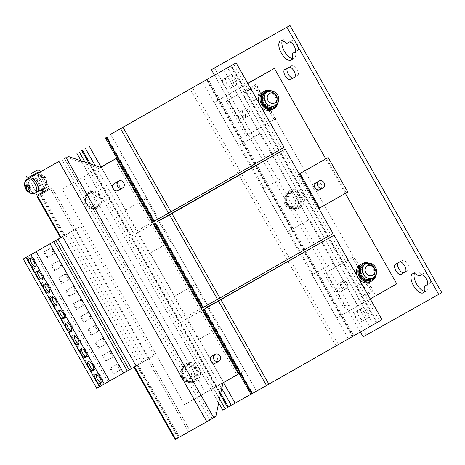 <?xml version="1.0" encoding="UTF-8"?>
<svg xmlns="http://www.w3.org/2000/svg" width="465" height="465" viewBox="0 0 465 465"><rect width="100%" height="100%" fill="white"/><g stroke="black" fill="none" stroke-linecap="round" stroke-linejoin="round"><path stroke-width="0.35" stroke-dasharray="2.33 1.74" d="M364.845 288.131A5.749 2.645 -119.7 0 0 359.695 284.429L355.562 286.748A5.749 2.645 -119.7 0 0 355.556 286.754A5.749 2.645 -119.7 0 0 356.097 293.055A5.749 2.645 -119.7 0 0 361.241 296.746L365.374 294.426A5.749 2.645 -119.7 0 0 365.38 294.421A5.749 2.645 -119.7 0 0 364.845 288.131M367.902 286.388A5.749 2.645 -119.7 0 0 362.752 282.685L358.62 285.01A5.749 2.645 -119.7 0 0 358.614 285.01A5.749 2.645 -119.7 0 0 359.154 291.311A5.749 2.645 -119.7 0 0 364.298 295.008L368.437 292.683A5.749 2.645 -119.7 0 0 368.443 292.677A5.749 2.645 -119.7 0 0 367.902 286.388M364.717 313.212A5.749 2.645 -119.7 0 0 359.573 309.51L355.434 311.835A5.749 2.645 -119.7 0 0 355.429 311.835A5.749 2.645 -119.7 0 0 355.975 318.136A5.749 2.645 -119.7 0 0 361.113 321.832L365.252 319.507A5.749 2.645 -119.7 0 0 365.257 319.502A5.749 2.645 -119.7 0 0 364.717 313.212M367.774 311.469A5.749 2.645 -119.7 0 0 362.63 307.766L358.492 310.091A5.749 2.645 -119.7 0 0 358.486 310.097A5.749 2.645 -119.7 0 0 359.032 316.392A5.749 2.645 -119.7 0 0 364.176 320.089L368.309 317.764A5.749 2.645 -119.7 0 0 368.315 317.764A5.749 2.645 -119.7 0 0 367.774 311.469M424.51 291.311A10.904 5.016 -119.7 0 0 426.382 291.044A10.904 5.016 -119.7 0 0 427.538 284.481L429.869 283.173A5.749 2.645 -119.7 0 0 429.875 283.168A5.749 2.645 -119.7 0 0 429.335 276.878A5.749 2.645 -119.7 0 0 424.19 273.176L421.86 274.484A10.904 5.016 -119.7 0 0 415.588 272.095A10.904 5.016 -119.7 0 0 414.396 273.571M254.198 93.355A5.749 2.645 -119.7 0 0 249.048 89.652L244.916 91.977A5.749 2.645 -119.7 0 0 244.91 91.983A5.749 2.645 -119.7 0 0 245.45 98.278A5.749 2.645 -119.7 0 0 250.594 101.975L254.727 99.65A5.749 2.645 -119.7 0 0 254.733 99.644A5.749 2.645 -119.7 0 0 254.198 93.355M257.255 91.611A5.749 2.645 -119.7 0 0 252.106 87.908L247.973 90.233A5.749 2.645 -119.7 0 0 247.967 90.239A5.749 2.645 -119.7 0 0 248.508 96.534A5.749 2.645 -119.7 0 0 253.652 100.231L257.79 97.906A5.749 2.645 -119.7 0 0 257.796 97.906A5.749 2.645 -119.7 0 0 257.255 91.611M232.529 80.521A5.749 2.645 -119.7 0 0 227.385 76.818L223.246 79.137A5.749 2.645 -119.7 0 0 223.241 79.143A5.749 2.645 -119.7 0 0 223.787 85.444A5.749 2.645 -119.7 0 0 228.925 89.135L233.064 86.816A5.749 2.645 -119.7 0 0 233.07 86.81A5.749 2.645 -119.7 0 0 232.529 80.521M235.586 78.777A5.749 2.645 -119.7 0 0 230.442 75.074L226.304 77.399A5.749 2.645 -119.7 0 0 226.298 77.399A5.749 2.645 -119.7 0 0 226.844 83.7A5.749 2.645 -119.7 0 0 231.983 87.397L236.121 85.072A5.749 2.645 -119.7 0 0 236.127 85.066A5.749 2.645 -119.7 0 0 235.586 78.777M405.329 271.949L408.2 270.334A5.749 2.645 -119.7 0 0 407.666 264.039A5.749 2.645 -119.7 0 0 402.521 260.336L398.383 262.661A5.749 2.645 -119.7 0 0 398.377 262.667A5.749 2.645 -119.7 0 0 398.197 262.789M292.316 58.619A10.904 5.016 -119.7 0 0 294.194 58.352A10.904 5.016 -119.7 0 0 295.351 51.784L297.676 50.476A5.749 2.645 -119.7 0 0 297.147 44.181A5.749 2.645 -119.7 0 0 291.997 40.478L289.672 41.786A10.904 5.016 -119.7 0 0 283.394 39.403A10.904 5.016 -119.7 0 0 282.209 40.873M294.682 77.178L297.554 75.562A5.749 2.645 -119.7 0 0 297.559 75.557A5.749 2.645 -119.7 0 0 297.019 69.268A5.749 2.645 -119.7 0 0 291.875 65.565L287.736 67.89A5.749 2.645 -119.7 0 0 287.73 67.89A5.749 2.645 -119.7 0 0 287.55 68.018M34.881 266.247A4.958 2.279 -119.7 0 0 35.834 266.143A4.958 2.279 -119.7 0 0 35.369 260.72A4.958 2.279 -119.7 0 0 30.928 257.534A4.958 2.279 -119.7 0 0 30.353 258.302M42.222 279.174A4.958 2.279 -119.7 0 0 43.175 279.07A4.958 2.279 -119.7 0 0 42.71 273.647A4.958 2.279 -119.7 0 0 38.27 270.461A4.958 2.279 -119.7 0 0 37.694 271.229M49.563 292.101A4.958 2.279 -119.7 0 0 50.522 292.003A4.958 2.279 -119.7 0 0 50.057 286.58A4.958 2.279 -119.7 0 0 45.617 283.388A4.958 2.279 -119.7 0 0 45.041 284.156M71.598 330.882A4.958 2.279 -119.7 0 0 72.552 330.784A4.958 2.279 -119.7 0 0 72.087 325.361A4.958 2.279 -119.7 0 0 67.646 322.169A4.958 2.279 -119.7 0 0 67.07 322.937M64.251 317.955A4.958 2.279 -119.7 0 0 65.21 317.857A4.958 2.279 -119.7 0 0 64.745 312.434A4.958 2.279 -119.7 0 0 60.299 309.242A4.958 2.279 -119.7 0 0 59.729 310.01M56.91 305.028A4.958 2.279 -119.7 0 0 57.863 304.93A4.958 2.279 -119.7 0 0 57.398 299.507A4.958 2.279 -119.7 0 0 52.958 296.315A4.958 2.279 -119.7 0 0 52.382 297.083M78.94 343.809A4.958 2.279 -119.7 0 0 79.893 343.711A4.958 2.279 -119.7 0 0 79.428 338.288A4.958 2.279 -119.7 0 0 74.987 335.096A4.958 2.279 -119.7 0 0 74.412 335.87M86.287 356.742A4.958 2.279 -119.7 0 0 87.24 356.638A4.958 2.279 -119.7 0 0 86.775 351.215A4.958 2.279 -119.7 0 0 82.334 348.023A4.958 2.279 -119.7 0 0 81.759 348.797M93.628 369.669A4.958 2.279 -119.7 0 0 94.581 369.565A4.958 2.279 -119.7 0 0 94.116 364.142A4.958 2.279 -119.7 0 0 89.675 360.95A4.958 2.279 -119.7 0 0 89.1 361.724M100.975 382.596A4.958 2.279 -119.7 0 0 101.928 382.492A4.958 2.279 -119.7 0 0 101.463 377.069A4.958 2.279 -119.7 0 0 97.022 373.877A4.958 2.279 -119.7 0 0 96.447 374.651M43.681 178.136A3.964 1.825 60.3 0 1 44.477 183.152A3.964 1.825 60.3 0 1 41.35 181.274A3.964 1.825 60.3 0 1 40.554 176.258A3.964 1.825 60.3 0 1 43.681 178.136M42.879 180.403A3.964 1.825 -119.7 0 0 46.006 182.28A3.964 1.825 -119.7 0 0 45.21 177.264A3.964 1.825 -119.7 0 0 42.083 175.386A3.964 1.825 -119.7 0 0 42.879 180.403M39.932 181.158A6.44 2.964 60.3 0 1 39.327 174.108A6.44 2.964 60.3 0 1 45.099 178.252A6.44 2.964 60.3 0 1 45.704 185.303A6.44 2.964 60.3 0 1 39.932 181.158M43.571 179.124A6.44 2.964 -119.7 0 0 37.799 174.98A6.44 2.964 -119.7 0 0 38.403 182.03A6.44 2.964 -119.7 0 0 44.175 186.174A6.44 2.964 -119.7 0 0 43.571 179.124M37.56 181.623A3.964 1.825 60.3 0 1 38.363 186.634A3.964 1.825 60.3 0 1 35.235 184.756A3.964 1.825 60.3 0 1 34.433 179.746A3.964 1.825 60.3 0 1 37.56 181.623M40.624 179.879A3.964 1.825 60.3 0 1 41.42 184.89A3.964 1.825 60.3 0 1 38.293 183.018A3.964 1.825 60.3 0 1 37.496 178.002A3.964 1.825 60.3 0 1 40.624 179.879M29.417 178.043A7.928 3.65 -119.7 0 0 31.01 188.069A7.928 3.65 -119.7 0 0 37.258 191.824L35.381 192.882M27.261 191.098A5.272 2.424 -119.7 0 0 27.342 191.179L27.813 190.545A3.761 1.732 60.3 0 1 27.557 190.301M26.046 185.239L26.459 184.611A3.761 1.732 60.3 0 1 26.476 184.605L28.179 185.855M118.087 190.516A3.964 3.522 60.7 0 0 119.203 185.314A3.964 3.522 60.7 0 0 114.204 183.599M216.004 362.88A3.964 3.522 60.7 0 0 217.12 357.684A3.964 3.522 60.7 0 0 212.121 355.969M94.907 208.088A7.928 7.039 60.7 0 0 97.109 197.706A7.928 7.039 60.7 0 0 87.106 194.277A7.928 7.039 60.7 0 0 87.077 194.294A7.928 7.039 60.7 0 0 84.874 204.676A7.928 7.039 60.7 0 0 94.877 208.105A7.928 7.039 60.7 0 0 94.907 208.088M86.722 203.635A7.928 7.039 60.7 0 0 96.726 207.065A7.928 7.039 60.7 0 0 98.958 196.666A7.928 7.039 60.7 0 0 88.954 193.242A7.928 7.039 60.7 0 0 86.722 203.635M87.699 196.829A5.411 4.807 -119.3 0 1 94.552 199.16A5.411 4.807 -119.3 0 1 93.052 206.245A5.411 4.807 -119.3 0 1 86.199 203.92A5.411 4.807 -119.3 0 1 87.699 196.829M97.883 207.553A8.922 7.922 -119.3 0 1 97.848 207.57A8.922 7.922 -119.3 0 1 86.583 203.693A8.922 7.922 -119.3 0 1 89.071 192.039A8.922 7.922 -119.3 0 1 89.106 192.016A8.922 7.922 -119.3 0 1 100.37 195.893A8.922 7.922 -119.3 0 1 97.883 207.553M97.249 207.907A8.922 7.922 -119.3 0 1 97.214 207.931A8.922 7.922 -119.3 0 1 85.949 204.054A8.922 7.922 -119.3 0 1 88.437 192.394A8.922 7.922 -119.3 0 1 88.472 192.376A8.922 7.922 -119.3 0 1 99.737 196.253A8.922 7.922 -119.3 0 1 97.249 207.907M191.237 381.347A7.928 7.039 60.7 0 0 193.434 370.965A7.928 7.039 60.7 0 0 183.437 367.536A7.928 7.039 60.7 0 0 183.402 367.559A7.928 7.039 60.7 0 0 181.205 377.935A7.928 7.039 60.7 0 0 191.202 381.364A7.928 7.039 60.7 0 0 191.237 381.347M183.053 376.9A7.928 7.039 60.7 0 0 193.051 380.324A7.928 7.039 60.7 0 0 195.283 369.925A7.928 7.039 60.7 0 0 185.285 366.501A7.928 7.039 60.7 0 0 183.053 376.9M184.03 370.094A5.411 4.807 -119.3 0 1 190.877 372.419A5.411 4.807 -119.3 0 1 189.377 379.504A5.411 4.807 -119.3 0 1 182.524 377.179A5.411 4.807 -119.3 0 1 184.03 370.094M196.294 380.777A9.91 8.8 -119.3 0 1 196.253 380.8A9.91 8.8 -119.3 0 1 183.739 376.493A9.91 8.8 -119.3 0 1 186.5 363.543A9.91 8.8 -119.3 0 1 186.541 363.52A9.91 8.8 -119.3 0 1 199.055 367.827A9.91 8.8 -119.3 0 1 196.294 380.777M194.701 381.672A9.91 8.8 -119.3 0 1 194.661 381.695A9.91 8.8 -119.3 0 1 182.146 377.388A9.91 8.8 -119.3 0 1 184.907 364.438A9.91 8.8 -119.3 0 1 184.948 364.415A9.91 8.8 -119.3 0 1 197.462 368.722A9.91 8.8 -119.3 0 1 194.701 381.672M194.213 380.812A8.922 7.922 -119.3 0 1 194.172 380.829A8.922 7.922 -119.3 0 1 182.914 376.958A8.922 7.922 -119.3 0 1 185.395 365.298A8.922 7.922 -119.3 0 1 185.436 365.281A8.922 7.922 -119.3 0 1 196.695 369.152A8.922 7.922 -119.3 0 1 194.213 380.812M193.574 381.166A8.922 7.922 -119.3 0 1 193.539 381.19A8.922 7.922 -119.3 0 1 182.274 377.313A8.922 7.922 -119.3 0 1 184.762 365.659A8.922 7.922 -119.3 0 1 184.797 365.635A8.922 7.922 -119.3 0 1 196.061 369.512A8.922 7.922 -119.3 0 1 193.574 381.166M272.333 109.467A9.91 8.8 60.7 0 0 272.49 93.36A9.91 8.8 60.7 0 0 262.62 92.186M258.836 102.852A9.91 8.8 60.7 0 0 261.324 107.223M277.954 102.858A9.91 8.8 60.7 0 0 274.083 92.465A9.91 8.8 60.7 0 0 271.188 90.82M265.817 92.663A7.928 7.039 -119.3 0 1 275.821 96.092A7.928 7.039 -119.3 0 1 273.589 106.485M313.375 188.749A3.964 3.522 60.7 0 0 318.38 190.464A3.964 3.522 60.7 0 0 319.496 185.268A3.964 3.522 60.7 0 0 314.491 183.553A3.964 3.522 60.7 0 0 313.375 188.749M313.579 188.639A3.964 3.522 60.7 0 0 318.577 190.354A3.964 3.522 60.7 0 0 319.693 185.157A3.964 3.522 60.7 0 0 314.695 183.443A3.964 3.522 60.7 0 0 313.579 188.639M249.461 110.926A3.964 3.522 60.7 0 0 244.456 109.211A3.964 3.522 60.7 0 0 243.34 114.413A3.964 3.522 60.7 0 0 248.345 116.128A3.964 3.522 60.7 0 0 249.461 110.926M243.143 114.524A3.964 3.522 -119.3 0 1 244.259 109.327A3.964 3.522 -119.3 0 1 249.263 111.036A3.964 3.522 -119.3 0 1 248.141 116.238A3.964 3.522 -119.3 0 1 243.143 114.524M341.258 286.777A3.964 3.522 60.7 0 0 346.262 288.492A3.964 3.522 60.7 0 0 347.378 283.295A3.964 3.522 60.7 0 0 342.374 281.581A3.964 3.522 60.7 0 0 341.258 286.777M347.181 283.406A3.964 3.522 -119.3 0 1 346.065 288.602A3.964 3.522 -119.3 0 1 341.06 286.888A3.964 3.522 -119.3 0 1 342.176 281.691A3.964 3.522 -119.3 0 1 347.181 283.406M247.671 111.931A3.964 3.522 60.7 0 0 242.672 110.217A3.964 3.522 60.7 0 0 241.55 115.419A3.964 3.522 60.7 0 0 246.555 117.134A3.964 3.522 60.7 0 0 247.671 111.931M238.807 116.959A3.964 3.522 -119.3 0 1 239.923 111.763A3.964 3.522 -119.3 0 1 244.927 113.477A3.964 3.522 -119.3 0 1 243.811 118.674A3.964 3.522 -119.3 0 1 238.807 116.959M316.281 182.547A3.964 3.522 -119.3 0 1 321.286 184.262A3.964 3.522 -119.3 0 1 320.17 189.458M339.473 287.783A3.964 3.522 60.7 0 0 344.472 289.497A3.964 3.522 60.7 0 0 345.588 284.301A3.964 3.522 60.7 0 0 340.589 282.586A3.964 3.522 60.7 0 0 339.473 287.783M342.845 285.841A3.964 3.522 -119.3 0 1 341.728 291.038A3.964 3.522 -119.3 0 1 336.724 289.323A3.964 3.522 -119.3 0 1 337.84 284.127A3.964 3.522 -119.3 0 1 342.845 285.841M370.25 281.831A9.91 8.8 60.7 0 0 372.366 267.788A9.91 8.8 60.7 0 0 360.538 264.55M356.754 275.222A9.91 8.8 60.7 0 0 358.422 278.599A9.91 8.8 60.7 0 0 359.242 279.593M375.871 275.222A9.91 8.8 60.7 0 0 373.953 266.893A9.91 8.8 60.7 0 0 369.105 263.184M371.355 280.075A8.922 7.922 60.7 0 0 374.441 269.56A8.922 7.922 60.7 0 0 364.729 263.742A8.922 7.922 60.7 0 0 362.613 264.521M363.735 265.027A7.928 7.039 -119.3 0 1 373.738 268.456A7.928 7.039 -119.3 0 1 371.506 278.855M298.175 207.5A8.922 7.922 -119.3 0 1 298.141 207.524A8.922 7.922 -119.3 0 1 286.876 203.647A8.922 7.922 -119.3 0 1 289.364 191.993A8.922 7.922 -119.3 0 1 289.399 191.969A8.922 7.922 -119.3 0 1 300.663 195.846A8.922 7.922 -119.3 0 1 298.175 207.5M297.536 207.861A8.922 7.922 -119.3 0 1 297.501 207.878A8.922 7.922 -119.3 0 1 286.242 204.007A8.922 7.922 -119.3 0 1 288.724 192.347A8.922 7.922 -119.3 0 1 288.765 192.33A8.922 7.922 -119.3 0 1 300.024 196.207A8.922 7.922 -119.3 0 1 297.536 207.861M300.256 207.471A9.91 8.8 -119.3 0 1 300.216 207.495A9.91 8.8 -119.3 0 1 287.701 203.188A9.91 8.8 -119.3 0 1 290.462 190.237A9.91 8.8 -119.3 0 1 290.503 190.214A9.91 8.8 -119.3 0 1 303.017 194.521A9.91 8.8 -119.3 0 1 300.256 207.471M298.664 208.367A9.91 8.8 -119.3 0 1 298.623 208.39A9.91 8.8 -119.3 0 1 286.109 204.083A9.91 8.8 -119.3 0 1 288.875 191.127A9.91 8.8 -119.3 0 1 288.91 191.103A9.91 8.8 -119.3 0 1 301.43 195.41A9.91 8.8 -119.3 0 1 298.664 208.367M287.992 196.782A5.411 4.807 -119.3 0 1 294.845 199.113A5.411 4.807 -119.3 0 1 293.339 206.198A5.411 4.807 -119.3 0 1 286.492 203.868A5.411 4.807 -119.3 0 1 287.992 196.782M297.402 197.66A7.928 7.039 60.7 0 0 287.399 194.231A7.928 7.039 60.7 0 0 287.364 194.248A7.928 7.039 60.7 0 0 285.167 204.629A7.928 7.039 60.7 0 0 295.17 208.058A7.928 7.039 60.7 0 0 295.199 208.035A7.928 7.039 60.7 0 0 297.402 197.66M287.015 203.589A7.928 7.039 60.7 0 0 297.019 207.018A7.928 7.039 60.7 0 0 299.251 196.619A7.928 7.039 60.7 0 0 289.247 193.19A7.928 7.039 60.7 0 0 287.015 203.589M54.364 270.7L61.246 266.782L58.015 261.092L51.133 265.015L54.364 270.7L61.246 266.782M60.497 237.778L80.788 226.333L65.693 234.947L139.128 364.223L137.425 365.176L149.062 358.544L136.1 365.949M96.691 388.275L144.859 360.828L71.418 231.553M109.682 380.87L36.247 251.594M58.474 277.942L61.706 283.627L68.588 279.709L65.356 274.019L58.474 277.942L59.27 277.495L62.502 283.185L61.706 283.627M50.668 248.165L43.786 252.088L47.017 257.773L53.899 253.855L50.668 248.165L51.464 247.717L43.786 252.088M72.703 286.946L65.821 290.869L69.053 296.56L75.934 292.636L72.703 286.946L73.499 286.504L65.821 290.869M76.394 309.487L83.276 305.563L80.044 299.878L73.162 303.796L76.394 309.487L83.276 305.563M80.509 316.723L83.741 322.414L90.623 318.49L87.391 312.805L80.509 316.723L81.305 316.276L84.531 321.966L83.741 322.414M116.814 158.106L122.196 155.078L146.673 198.171L124.835 210.447L145.911 198.607L157.67 219.311M124.835 210.447L149.311 253.541L170.388 241.695L158.641 221.015M174.555 296.199L150.079 253.105L171.155 241.259L195.631 284.353L173.794 296.635L194.87 284.789L206.629 305.493M173.794 296.635L198.27 339.723L219.346 327.883L207.599 307.196L174.759 325.645L207.483 306.999M244.59 370.535L223.514 382.381L199.037 339.287L220.114 327.447L244.59 370.535L239.225 373.593M223.514 382.381L184.518 404.597L62.124 189.139L100.539 167.429M116.831 158.135L122.196 155.078M333.271 262.975L312.195 274.815L336.677 317.909L357.754 306.063L333.271 262.975L334.039 262.539L322.292 241.852M312.195 274.815L312.962 274.379L301.215 253.704M300.349 252.169L288.486 231.291L287.719 231.727L308.795 219.881L284.313 176.793L285.08 176.351L273.333 155.67M284.313 176.793L263.237 188.633L287.719 231.727M263.237 188.633L264.004 188.197L252.257 167.516L256.849 164.889L252.245 167.493M251.385 165.988L239.527 145.103L238.76 145.545L259.836 133.699L235.354 90.605L247.839 83.497M235.354 90.605L214.278 102.451L238.76 145.545M214.278 102.451L247.769 83.369M253.274 80.236L375.674 295.694L336.677 317.909M370.239 298.954L357.754 306.063M325.762 158.885L345.35 193.364M272.391 154.02L260.603 133.263L259.836 133.699M321.35 240.202L309.562 219.445L308.795 219.881M312.962 274.379L334.039 262.539M375.674 295.694L396.75 283.848M288.486 231.291L309.562 219.445M264.004 188.197L285.08 176.351M239.527 145.103L260.603 133.263M374.97 276.518A8.922 7.922 60.7 0 0 367.536 263.283M408.2 270.334A5.749 2.645 -119.7 0 0 408.206 270.334L405.154 272.072L408.206 270.334M297.676 50.476A5.749 2.645 -119.7 0 0 297.687 50.476L294.63 52.214L297.687 50.476M214.423 67.931L366.193 335.096L441.75 292.642M352.464 257.564L372.047 292.037L373.639 291.142L354.057 256.674L352.464 257.564L324.326 273.594L343.908 308.068L372.047 292.037M254.547 85.2L274.129 119.674L275.722 118.778L256.139 84.305L254.547 85.2L226.409 101.231L245.991 135.704L274.129 119.674M214.435 75.074L360.404 332.027M366.193 335.096L363.136 336.84M245.991 135.704L275.722 118.778M247.583 134.809L228.001 100.335L226.409 101.231M228.001 100.335L256.139 84.305M343.908 308.068L373.639 291.142M345.501 307.173L325.919 272.705L324.326 273.594M325.919 272.705L354.057 256.674M298.431 174.451L299.251 173.986L298.431 174.451L318.014 208.925L318.833 208.465M318.014 208.925L347.744 191.999M326.57 158.42L346.152 192.894M277.053 104.148A8.922 7.922 60.7 0 0 269.619 90.919M273.472 107.688A8.922 7.922 60.7 0 0 275.972 96.052A8.922 7.922 60.7 0 0 264.736 92.134M153.061 221.915L137.227 230.768L100.998 166.993M158.542 218.788L110.565 134.327M125.597 210.011L101.12 166.923M137.227 230.768L271.705 154.316L223.723 69.855M250.391 166.296L202.409 81.834M133.409 232.942L95.145 165.598M130.473 234.61L90.344 163.965M129.683 235.052L89.042 163.523M129.985 234.883L82.009 150.422M127.207 236.394L85.037 162.157M124.823 237.737L81.137 160.832M237.981 173.265L190.005 88.803M240.37 171.922L192.388 87.466M254.768 163.785L206.791 79.329M255.076 163.61L207.094 79.155M255.872 163.169L207.913 78.742M254.216 164.116L206.245 79.678M271.705 154.316L275.53 152.136L227.548 67.681M275.53 152.136L278.459 150.474L230.477 66.013M278.459 150.474L279.378 149.957L231.401 65.501M279.378 149.957L278.948 150.201L230.966 65.739M278.948 150.201L281.726 148.684L233.744 64.222M281.726 148.684L284.115 147.341M154.723 220.968L106.741 136.507M146.673 198.171L145.911 198.607M158.635 221.009L125.8 239.463L158.524 220.817M202.019 308.097L186.186 316.95L138.21 232.488M207.5 304.97L159.524 220.509M186.186 316.95L320.664 240.498L272.682 156.037M299.35 252.478L251.367 168.016M182.367 319.124L134.385 234.668M179.432 320.792L131.456 236.33M178.641 321.239L130.659 236.778M178.944 321.065L130.967 236.604M176.165 322.582L128.189 238.121M173.782 323.919L125.8 239.463M286.94 259.447L238.964 174.991M289.329 258.11L241.347 173.648M303.726 249.972L255.75 165.511M304.034 249.798L256.058 165.337M304.831 249.35L256.849 164.889M303.174 250.298L255.192 165.836M320.664 240.498L324.489 238.318L276.506 153.863M324.489 238.318L327.418 236.656L279.436 152.195M327.418 236.656L328.337 236.139L280.36 151.689M328.337 236.139L327.906 236.383L279.924 151.921M327.906 236.383L330.685 234.866L282.703 150.41M330.685 234.866L333.074 233.529M203.682 307.15L155.699 222.689M149.311 253.541L150.079 253.105M170.388 241.695L171.155 241.259M195.631 284.353L194.87 284.789M223.473 382.579L187.168 318.67M250.978 394.279L256.459 391.152L250.961 394.244M256.459 391.152L208.483 306.697M222.741 410.101L369.623 326.68L321.641 242.224M348.308 338.66L300.326 254.198M221.753 388.467L183.344 320.85M220.701 393.437L180.414 322.512M220.416 394.779L179.618 322.96M227.902 407.247L227.594 407.416L227.902 407.247L179.926 322.786M219.538 398.924L177.148 324.303M218.684 402.963L174.759 325.645M335.899 345.629L287.922 261.173M338.288 344.292L290.305 259.83M301.204 253.675L305.807 251.071L301.215 253.698M352.685 336.154L304.709 251.693M352.993 335.98L305.017 251.519M353.789 335.532L305.807 251.071M352.133 336.48L304.151 252.024M369.623 326.68L373.447 324.506L325.465 240.045M373.447 324.506L376.377 322.838L328.395 238.382M376.377 322.838L377.295 322.321L329.319 237.871M377.295 322.321L376.865 322.565L328.883 238.109M376.865 322.565L379.643 321.048L331.661 236.592M379.643 321.048L382.032 319.711M252.64 393.332L204.658 308.87M198.27 339.723L199.037 339.287M219.346 327.883L220.114 327.447M40.682 194.428L64.182 235.796L65.693 234.947M47.843 190.406L44.785 192.144L47.843 190.406L45.884 186.953L42.827 188.697M28.505 178.531L36.34 192.318L45.884 186.953M137.623 365.066L178.746 437.46L209.884 419.965L62.025 159.693M25.778 180.856L32.974 193.516M64.182 235.796L64.92 235.371L41.42 194.01M60.543 237.859L63.327 236.261L39.827 194.893M50.528 188.796L74.034 230.163L75.621 229.268L52.121 187.901L44.75 192.092L52.121 187.901M75.621 229.268L64.92 235.371M74.034 230.163L63.327 236.261M64.35 158.373L212.209 418.645L214.196 417.512L221.346 383.782L205.594 392.756L83.2 177.299M66.338 157.24L98.952 168.324M36.34 192.318L33.282 194.062M175.107 439.53L190.185 430.939L149.062 358.544M178.746 437.46L190.185 430.939M188.592 431.834L147.469 359.439M212.209 418.645L209.884 419.965M114.547 159.437L236.947 374.895L238.533 374M214.196 417.512L215.789 416.623M221.346 383.782L222.938 382.887M238.528 373.988L236.947 374.895M184.518 404.597L205.594 392.756M62.124 189.139L100.347 167.365M144.859 360.828L154.229 355.609L141.953 362.613L68.518 233.337M141.953 362.613L139.128 364.223M99.371 386.781L101.178 385.752L99.365 386.77M101.178 385.752L27.743 256.477M99.522 386.659L26.087 257.383M99.998 386.392L26.557 257.116M108.02 381.823L34.579 252.547M149.073 358.457L75.632 229.187M148.48 358.841L75.039 229.565M154.229 355.609L80.788 226.333M91.082 335.341L87.85 329.65L94.732 325.733L97.964 331.417L91.082 335.341L91.878 334.893L88.646 329.203L87.85 329.65M98.429 348.268L95.197 342.577L102.079 338.66L105.305 344.344L99.219 347.82L95.988 342.13L95.197 342.577M113.111 374.122L109.885 368.431L116.762 364.514L119.993 370.204L113.111 374.122L113.908 373.674L110.676 367.989L109.885 368.431M105.77 361.195L102.538 355.504L109.42 351.587L112.652 357.271L105.77 361.195L106.566 360.747L103.335 355.057L102.538 355.504M25.912 184.907L26.459 184.611M29.51 191.365L29.522 191.353A3.761 1.732 60.3 0 1 29.504 191.353L28.958 191.679M29.772 187.662A3.761 1.732 60.3 0 1 29.841 187.814L30.376 190.179A3.761 1.732 60.3 0 1 30.37 190.202L29.83 190.505M30.37 190.202L29.522 191.353M29.504 191.353L28.987 189.429L27.813 190.545M29.841 187.814L30.312 187.18M29.859 188.249L28.499 189.028M38.735 172.782L46.948 187.244L43.193 189.354M40.211 190.168L32.37 176.357M40.269 171.922L48.476 186.372L42.112 189.947L33.497 174.782L39.856 171.201M27.284 178.095L31.812 175.543M30.754 173.834A2.18 1.936 -119.3 0 1 33.497 174.782M42.112 189.947A2.18 1.936 -119.3 0 1 41.507 192.801L37.072 195.329M43.292 189.522L46.948 187.244M44.285 191.272L47.872 189.226A2.18 1.936 60.7 0 0 48.476 186.372M46.889 187.505L43.303 189.546M103.335 355.057L110.217 351.139L113.448 356.829L106.566 360.747M113.448 356.829L112.652 357.271M110.217 351.139L109.42 351.587M110.676 367.989L117.558 364.066L120.79 369.756L113.908 373.674M120.79 369.756L119.993 370.204M117.558 364.066L116.762 364.514M95.988 342.13L102.87 338.212L106.101 343.897L99.219 347.82M106.101 343.897L105.305 344.344M102.87 338.212L102.079 338.66M88.646 329.203L95.528 325.285L98.76 330.97L91.878 334.893M98.76 330.97L97.964 331.417M95.528 325.285L94.732 325.733M84.072 305.116L80.84 299.431L73.162 303.796M73.958 303.349L77.19 309.039M80.84 299.431L80.044 299.878M66.617 290.422L69.849 296.112L75.934 292.636M76.725 292.189L73.499 286.504M69.849 296.112L69.053 296.56M84.531 321.966L91.413 318.043L88.181 312.358L87.391 312.805M88.181 312.358L81.305 316.276M91.413 318.043L90.623 318.49M62.502 283.185L69.384 279.262L66.152 273.571L65.356 274.019M66.152 273.571L59.27 277.495M69.384 279.262L68.588 279.709M62.043 266.335L58.811 260.644L51.133 265.015M51.929 264.568L55.161 270.258M58.811 260.644L58.015 261.092M44.582 251.641L47.814 257.325L53.899 253.855M54.696 253.408L51.464 247.717M47.814 257.325L47.017 257.773M295.351 51.784L294.787 52.109M289.672 41.786L286.614 43.53M427.538 284.481L426.975 284.801M421.86 274.484L418.802 276.227M362.752 282.685L359.695 284.429M362.63 307.766L359.573 309.51M424.19 273.176L421.127 274.92M252.106 87.908L249.048 89.652M230.442 75.074L227.385 76.818M402.521 260.336L399.464 262.08M291.997 40.478L288.939 42.222M291.875 65.565L288.817 67.309M35.735 192.696A7.928 3.65 60.3 0 1 29.481 188.941A7.928 3.65 60.3 0 1 27.888 178.915M179.478 437.036L138.355 364.641M177.892 437.931L136.762 365.537M47.872 189.226L41.507 192.801M297.554 75.562L294.508 77.295M287.736 67.89L284.679 69.628L287.73 67.89M395.32 264.411L398.377 262.667L395.326 264.405M233.07 86.81L236.127 85.066L233.064 86.816M231.983 87.397L228.925 89.135M223.241 79.143L226.298 77.399L223.246 79.137M257.79 97.906L254.727 99.65L257.796 97.906M253.652 100.231L250.594 101.975M247.973 90.233L244.916 91.977L247.967 90.239M429.869 283.173L426.824 284.906L429.875 283.168M368.309 317.764L365.252 319.507L368.315 317.764M364.176 320.089L361.113 321.832M358.492 310.091L355.434 311.835L358.486 310.097M368.437 292.683L365.374 294.426L368.443 292.677M364.298 295.008L361.241 296.746M358.62 285.01L355.562 286.748L358.614 285.01M30.928 257.534L29.4 258.406M38.27 270.461L36.741 271.333M45.617 283.388L44.082 284.26M67.646 322.169L66.117 323.041M60.299 309.242L58.77 310.114M52.958 296.315L51.429 297.187M74.987 335.096L73.458 335.968M82.334 348.023L80.805 348.895M89.675 360.95L88.147 361.822M97.022 373.877L95.494 374.749M44.477 183.152L46.006 182.28M39.327 174.108L37.799 174.98M38.363 186.634L41.42 184.89M94.877 208.105L96.726 207.065M97.848 207.57L97.214 207.931M191.202 381.364L193.051 380.324M196.253 380.8L194.661 381.695M194.172 380.829L193.539 381.19M242.672 110.217L239.923 111.763M344.472 289.497L341.728 291.038M298.141 207.524L297.501 207.878M300.216 207.495L298.623 208.39M295.17 208.058L297.019 207.018M287.399 194.231L289.247 193.19M290.503 190.214L288.91 191.103M289.399 191.969L288.765 192.33M340.589 282.586L337.84 284.127M246.555 117.134L243.811 118.674M63.99 235.9L40.49 194.533M178.554 437.571L137.425 365.176M185.436 365.281L184.797 365.635M186.541 363.52L184.948 364.415M183.437 367.536L185.285 366.501M89.106 192.016L88.472 192.376M87.106 194.277L88.954 193.242M34.433 179.746L37.496 178.002M45.704 185.303L44.175 186.174M40.554 176.258L42.083 175.386M101.928 382.492L100.399 383.363M94.581 369.565L93.052 370.436M87.24 356.638L85.711 357.509M79.893 343.711L78.364 344.582M57.863 304.93L56.335 305.801M65.21 317.857L63.676 318.728M72.552 330.784L71.023 331.655M50.522 292.003L48.994 292.869M43.175 279.07L41.647 279.942M35.834 266.143L34.305 267.015M297.559 75.557L294.502 77.3M283.394 39.403L280.337 41.147M294.194 58.352L291.131 60.09M415.588 272.095L412.525 273.839M426.382 291.044L423.324 292.787"/><path stroke-width="0.7" d="M426.277 278.622A5.749 2.645 -119.7 0 0 421.127 274.92L418.802 276.227A10.904 5.016 -119.7 0 0 412.525 273.839A10.904 5.016 -119.7 0 0 413.565 285.795A10.904 5.016 -119.7 0 0 423.324 292.787A10.904 5.016 -119.7 0 0 424.481 286.225L426.806 284.917A5.749 2.645 -119.7 0 0 426.812 284.911A5.749 2.645 -119.7 0 0 426.277 278.622M404.608 265.782A5.749 2.645 -119.7 0 0 399.464 262.08L395.326 264.405A5.749 2.645 -119.7 0 0 395.32 264.411A5.749 2.645 -119.7 0 0 395.866 270.706A5.749 2.645 -119.7 0 0 401.004 274.402L405.143 272.077A5.749 2.645 -119.7 0 0 405.149 272.072A5.749 2.645 -119.7 0 0 404.608 265.782M294.089 45.925A5.749 2.645 -119.7 0 0 288.939 42.222L286.614 43.53A10.904 5.016 -119.7 0 0 280.337 41.147A10.904 5.016 -119.7 0 0 281.377 53.103A10.904 5.016 -119.7 0 0 291.131 60.09A10.904 5.016 -119.7 0 0 292.293 53.527L294.618 52.22A5.749 2.645 -119.7 0 0 294.624 52.22A5.749 2.645 -119.7 0 0 294.089 45.925M293.961 71.011A5.749 2.645 -119.7 0 0 288.817 67.309L284.679 69.628A5.749 2.645 -119.7 0 0 284.673 69.634A5.749 2.645 -119.7 0 0 285.219 75.934A5.749 2.645 -119.7 0 0 290.358 79.625L294.496 77.306A5.749 2.645 -119.7 0 0 294.502 77.3A5.749 2.645 -119.7 0 0 293.961 71.011M33.84 261.592A4.958 2.279 -119.7 0 0 29.4 258.406A4.958 2.279 -119.7 0 0 29.865 263.829A4.958 2.279 -119.7 0 0 34.305 267.015A4.958 2.279 -119.7 0 0 33.84 261.592M30.353 258.302A4.958 2.279 -119.7 0 0 31.393 262.957A4.958 2.279 -119.7 0 0 34.881 266.247M41.182 274.519A4.958 2.279 -119.7 0 0 36.741 271.333A4.958 2.279 -119.7 0 0 37.206 276.756A4.958 2.279 -119.7 0 0 41.647 279.942A4.958 2.279 -119.7 0 0 41.182 274.519M37.694 271.229A4.958 2.279 -119.7 0 0 38.735 275.885A4.958 2.279 -119.7 0 0 42.222 279.174M48.529 287.446A4.958 2.279 -119.7 0 0 44.082 284.26A4.958 2.279 -119.7 0 0 44.547 289.683A4.958 2.279 -119.7 0 0 48.994 292.869A4.958 2.279 -119.7 0 0 48.529 287.446M45.041 284.156A4.958 2.279 -119.7 0 0 46.082 288.812A4.958 2.279 -119.7 0 0 49.563 292.101M70.558 326.232A4.958 2.279 -119.7 0 0 66.117 323.041A4.958 2.279 -119.7 0 0 66.582 328.464A4.958 2.279 -119.7 0 0 71.023 331.655A4.958 2.279 -119.7 0 0 70.558 326.232M67.07 322.937A4.958 2.279 -119.7 0 0 68.111 327.593A4.958 2.279 -119.7 0 0 71.598 330.882M63.211 313.305A4.958 2.279 -119.7 0 0 58.77 310.114A4.958 2.279 -119.7 0 0 59.235 315.537A4.958 2.279 -119.7 0 0 63.676 318.728A4.958 2.279 -119.7 0 0 63.211 313.305M59.729 310.01A4.958 2.279 -119.7 0 0 60.764 314.666A4.958 2.279 -119.7 0 0 64.251 317.955M55.87 300.373A4.958 2.279 -119.7 0 0 51.429 297.187A4.958 2.279 -119.7 0 0 51.894 302.61A4.958 2.279 -119.7 0 0 56.335 305.801A4.958 2.279 -119.7 0 0 55.87 300.373M52.382 297.083A4.958 2.279 -119.7 0 0 53.423 301.739A4.958 2.279 -119.7 0 0 56.91 305.028M77.899 339.159A4.958 2.279 -119.7 0 0 73.458 335.968A4.958 2.279 -119.7 0 0 73.923 341.391A4.958 2.279 -119.7 0 0 78.364 344.582A4.958 2.279 -119.7 0 0 77.899 339.159M74.412 335.87A4.958 2.279 -119.7 0 0 75.452 340.52A4.958 2.279 -119.7 0 0 78.94 343.809M85.246 352.086A4.958 2.279 -119.7 0 0 80.805 348.895A4.958 2.279 -119.7 0 0 81.27 354.318A4.958 2.279 -119.7 0 0 85.711 357.509A4.958 2.279 -119.7 0 0 85.246 352.086M81.759 348.797A4.958 2.279 -119.7 0 0 82.799 353.447A4.958 2.279 -119.7 0 0 86.287 356.742M92.587 365.013A4.958 2.279 -119.7 0 0 88.147 361.822A4.958 2.279 -119.7 0 0 88.612 367.245A4.958 2.279 -119.7 0 0 93.052 370.436A4.958 2.279 -119.7 0 0 92.587 365.013M89.1 361.724A4.958 2.279 -119.7 0 0 90.14 366.374A4.958 2.279 -119.7 0 0 93.628 369.669M99.934 377.94A4.958 2.279 -119.7 0 0 95.494 374.749A4.958 2.279 -119.7 0 0 95.959 380.172A4.958 2.279 -119.7 0 0 100.399 383.363A4.958 2.279 -119.7 0 0 99.934 377.94M96.447 374.651A4.958 2.279 -119.7 0 0 97.487 379.306A4.958 2.279 -119.7 0 0 100.975 382.596M35.735 192.696C32.608 193.626 30.87 193.795 30.521 193.208L27.296 191.144L27.627 190.202L28.958 191.679L29.83 190.505L28.499 189.028L30.312 187.18A5.272 2.424 -119.7 0 0 29.533 185.895A5.272 2.424 -119.7 0 0 28.632 184.779L26.819 186.628L25.912 184.907L25.04 186.087L25.947 187.808L25.587 188.703C24.883 187.97 24.29 183.675 24.767 183.204C24.424 182.606 25.465 181.176 27.888 178.915A7.928 3.65 60.3 0 1 34.137 182.664A7.928 3.65 60.3 0 1 35.735 192.696L37.264 191.824A7.928 3.65 -119.7 0 0 37.264 191.824A7.928 3.65 -119.7 0 0 35.671 181.792A7.928 3.65 -119.7 0 0 29.423 178.037A7.928 3.65 -119.7 0 0 29.417 178.043L25.447 180.275L25.778 180.856M27.557 190.301A3.761 1.732 60.3 0 1 26.883 189.47A3.761 1.732 60.3 0 1 26.133 188.151L25.662 188.784A5.272 2.424 -119.7 0 0 26.441 190.069A5.272 2.424 -119.7 0 0 27.261 191.098M26.133 188.151L27.307 187.029L25.598 185.785A3.761 1.732 60.3 0 1 25.604 185.762L26.046 185.239M26.819 186.628L28.179 185.855L28.162 185.413A3.761 1.732 60.3 0 1 29.092 186.494A3.761 1.732 60.3 0 1 29.772 187.662M118.738 181.054L114.204 183.599A3.964 3.522 60.7 0 0 113.088 188.802A3.964 3.522 60.7 0 0 118.087 190.516L122.621 187.965A3.964 3.522 60.7 0 0 123.737 182.768A3.964 3.522 60.7 0 0 118.738 181.054A3.964 3.522 60.7 0 0 117.622 186.25A3.964 3.522 60.7 0 0 122.621 187.965M215.063 354.313L212.121 355.969A3.964 3.522 60.7 0 0 211.005 361.166A3.964 3.522 60.7 0 0 216.004 362.88L218.945 361.224A3.964 3.522 60.7 0 0 220.061 356.027A3.964 3.522 60.7 0 0 215.063 354.313A3.964 3.522 60.7 0 0 213.947 359.515A3.964 3.522 60.7 0 0 218.945 361.224M271.188 90.82A9.91 8.8 60.7 0 0 264.213 91.291L262.62 92.186A9.91 8.8 60.7 0 0 258.836 102.852M261.324 107.223A9.91 8.8 60.7 0 0 262.463 108.293A9.91 8.8 60.7 0 0 272.333 109.467L273.926 108.572A9.91 8.8 60.7 0 0 277.954 102.858M264.213 91.291A9.91 8.8 60.7 0 0 264.05 107.398A9.91 8.8 60.7 0 0 273.926 108.572M264.736 92.134A8.922 7.922 60.7 0 0 264.695 92.157A8.922 7.922 60.7 0 0 264.661 92.175A8.922 7.922 60.7 0 0 262.173 103.835A8.922 7.922 60.7 0 0 273.437 107.711A8.922 7.922 60.7 0 0 273.472 107.688M269.619 90.919A8.922 7.922 60.7 0 0 265.335 91.797A8.922 7.922 60.7 0 0 265.3 91.82A8.922 7.922 60.7 0 0 262.812 103.474A8.922 7.922 60.7 0 0 274.071 107.351A8.922 7.922 60.7 0 0 274.112 107.334A8.922 7.922 60.7 0 0 277.053 104.148M267.637 91.64A7.928 7.039 -119.3 0 1 267.666 91.622A7.928 7.039 -119.3 0 1 277.669 95.052A7.928 7.039 -119.3 0 1 275.472 105.433A7.928 7.039 -119.3 0 1 275.437 105.45A7.928 7.039 -119.3 0 1 265.434 102.021A7.928 7.039 -119.3 0 1 267.637 91.64M275.437 105.45L273.589 106.485A7.928 7.039 -119.3 0 1 263.585 103.061A7.928 7.039 -119.3 0 1 265.817 92.663L267.666 91.622M274.844 102.899A5.411 4.807 60.7 0 0 276.344 95.807A5.411 4.807 60.7 0 0 269.497 93.482A5.411 4.807 60.7 0 0 267.991 100.568A5.411 4.807 60.7 0 0 274.844 102.899M322.913 187.918L320.17 189.458A3.964 3.522 -119.3 0 1 315.165 187.744A3.964 3.522 -119.3 0 1 316.281 182.547L319.025 181.007A3.964 3.522 60.7 0 0 317.909 186.203A3.964 3.522 60.7 0 0 322.913 187.918A3.964 3.522 60.7 0 0 324.029 182.722A3.964 3.522 60.7 0 0 319.025 181.007M369.105 263.184A9.91 8.8 60.7 0 0 362.13 263.655L360.538 264.55A9.91 8.8 60.7 0 0 356.754 275.222M362.13 263.655A9.91 8.8 60.7 0 0 360.015 277.704A9.91 8.8 60.7 0 0 371.843 280.941A9.91 8.8 60.7 0 0 375.871 275.222M367.536 263.283A8.922 7.922 60.7 0 0 365.368 263.388A8.922 7.922 60.7 0 0 363.252 264.167L362.613 264.521A8.922 7.922 60.7 0 0 359.532 275.036A8.922 7.922 60.7 0 0 369.239 280.854A8.922 7.922 60.7 0 0 371.355 280.075L371.994 279.715A8.922 7.922 60.7 0 0 374.97 276.518M363.252 264.167A8.922 7.922 60.7 0 0 360.166 274.675A8.922 7.922 60.7 0 0 369.878 280.494A8.922 7.922 60.7 0 0 371.994 279.715M373.389 277.797A7.928 7.039 -119.3 0 1 373.354 277.814A7.928 7.039 -119.3 0 1 363.351 274.385A7.928 7.039 -119.3 0 1 365.554 264.01A7.928 7.039 -119.3 0 1 365.583 263.986A7.928 7.039 -119.3 0 1 375.586 267.416A7.928 7.039 -119.3 0 1 373.389 277.797M373.354 277.814L371.506 278.855A7.928 7.039 -119.3 0 1 361.503 275.425A7.928 7.039 -119.3 0 1 363.735 265.027L365.583 263.986M367.414 265.846A5.411 4.807 60.7 0 0 365.909 272.938A5.411 4.807 60.7 0 0 372.761 275.263A5.411 4.807 60.7 0 0 374.261 268.177A5.411 4.807 60.7 0 0 367.414 265.846M41.42 194.01L37.043 196.492L37.624 196.166L61.124 237.534L62.659 236.673L23.25 258.999L60.497 237.778M158.641 221.015L157.67 219.311M207.483 306.999L334.05 235.249L203.002 309.824L208.483 306.697L207.593 307.191L206.629 305.493M100.347 167.365L116.814 158.106M301.215 253.704L300.349 252.169M285.092 149.067L171.928 213.54L219.91 298.001L333.074 233.529L285.092 149.067L251.367 168.016L252.257 167.51L251.385 165.988M247.769 83.369L274.35 68.39L325.762 158.885M359.242 279.593A9.91 8.8 60.7 0 0 370.25 281.831L371.843 280.941M345.35 193.364L396.75 283.848L370.239 298.954M247.839 83.497L274.35 68.39M273.333 155.67L272.391 154.02M322.292 241.852L321.35 240.202M414.396 273.571A10.904 5.016 -119.7 0 0 416.623 284.057A10.904 5.016 -119.7 0 0 424.51 291.311M398.197 262.789A5.749 2.645 -119.7 0 0 399.04 269.165A5.749 2.645 -119.7 0 0 404.062 272.659L405.329 271.949M282.209 40.873A10.904 5.016 -119.7 0 0 284.435 51.359A10.904 5.016 -119.7 0 0 292.316 58.619M287.55 68.018A5.749 2.645 -119.7 0 0 288.393 74.394A5.749 2.645 -119.7 0 0 293.415 77.888L294.682 77.178M360.404 332.027L363.136 336.84L441.75 292.642L289.98 25.47L211.366 69.674L214.435 75.074M318.833 208.465L347.744 191.999L328.162 157.53L299.251 173.986L328.162 157.53M319.606 208.029L300.024 173.561M289.98 25.47L211.366 69.674M438.693 294.38L286.917 27.214M110.565 134.327L236.133 62.885L110.565 134.327M100.998 166.993L89.251 146.306M95.145 165.598L85.426 148.486M90.344 163.965L82.497 150.149M89.042 163.523L81.701 150.596M85.037 162.157L79.23 151.939M81.137 160.832L76.841 153.276M122.969 127.358L170.951 211.813L284.115 147.341L236.133 62.885M170.951 211.813L168.562 213.156L120.586 128.695M168.562 213.156L154.165 221.294L106.183 136.832M154.165 221.294L153.857 221.468L105.881 137.006M153.857 221.468L153.061 221.915L105.084 137.454M171.928 213.54L158.635 221.009M158.524 220.817L252.245 167.493M219.91 298.001L217.521 299.338L169.545 214.882M217.521 299.338L203.124 307.475L155.141 223.02M203.124 307.475L202.816 307.65L154.839 223.194M202.816 307.65L202.019 308.097L154.043 223.636M250.961 394.244L235.145 403.132L223.473 382.579M235.145 403.132L231.326 405.311L221.753 388.467M231.326 405.311L228.391 406.974L220.701 393.437M228.391 406.974L227.6 407.421L220.416 394.779M227.594 407.416L225.124 408.764L219.538 398.924M225.124 408.764L222.741 410.101L218.684 402.963M220.887 299.722L268.869 384.183L382.032 319.711L334.05 235.249M268.869 384.183L266.48 385.52L218.504 301.064M266.48 385.52L252.082 393.657L204.1 309.202M252.082 393.657L251.774 393.832L203.798 309.376M251.774 393.832L250.978 394.279L203.002 309.824M134.571 366.821L175.689 439.204L206.826 421.709L58.968 161.436L27.888 178.915M37.264 191.824L42.827 188.697L44.785 192.144L37.624 196.166M62.659 236.673L136.1 365.949L104.282 384.026L99.371 386.781L25.935 257.505M41.42 194.004L44.774 192.126M58.968 161.436L25.447 180.275M32.974 193.516L33.282 194.062L35.381 192.882M61.124 237.534L60.543 237.859L37.043 196.492M175.689 439.204L175.107 439.53L133.99 367.152M116.831 158.135L114.547 159.437L116.14 158.542L238.533 374L222.938 382.887L215.789 416.623L206.826 421.709M67.931 156.345L100.539 167.429L116.14 158.542M239.225 373.593L238.528 373.988M99.365 386.77L96.691 388.275L23.25 258.999M131.525 368.553L58.09 239.277M129.241 369.849L55.806 240.574M127.253 370.965L53.818 241.69M123.516 373.099L50.075 243.823M109.635 380.975L36.194 251.699M104.282 384.026L30.841 254.75M25.04 186.087L25.598 185.785M28.632 184.779L28.162 185.413M27.307 187.029L25.947 187.808M28.859 189.499L27.627 190.202M32.37 176.357L31.969 175.648L38.328 172.073L38.735 172.782M43.193 189.354L40.583 190.819L40.211 190.168M37.107 170.26L30.748 173.834A2.18 1.936 -119.3 0 1 30.754 173.834A2.18 1.936 -119.3 0 0 30.737 173.84L37.101 170.266A2.18 1.936 60.7 0 1 37.107 170.26A2.18 1.936 60.7 0 1 39.856 171.201L40.269 171.922M38.328 172.073L33.643 174.515L32.666 172.794M26.302 176.369L27.284 178.095L33.643 174.515M40.583 190.819L43.292 189.522M43.303 189.546L40.531 191.08M44.285 191.272L43.437 191.754L42.455 190.028M43.437 191.754L37.072 195.329L36.096 193.603M294.787 52.109L292.293 53.527M426.975 284.801L424.481 286.225M65.943 157.478L213.801 417.75M30.737 173.84L37.101 170.266M293.415 77.888L290.358 79.625M404.062 272.659L401.004 274.402M273.437 107.711L274.071 107.351M264.695 92.157L265.335 91.797"/></g></svg>
